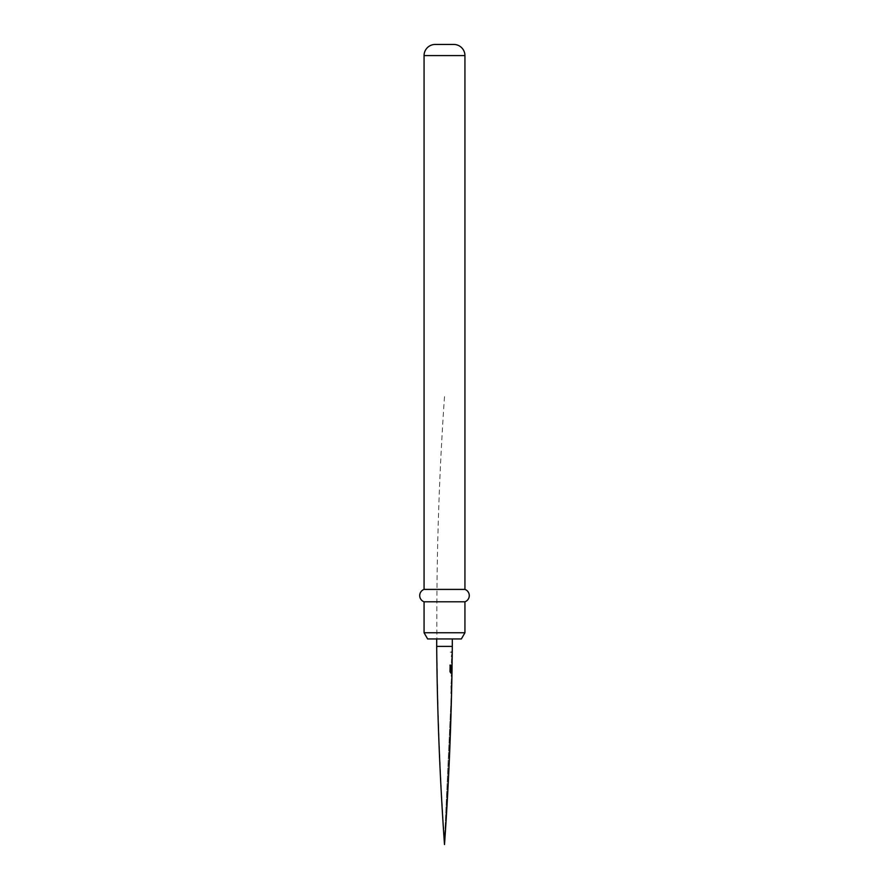 <?xml version="1.0" encoding="UTF-8"?>
<svg xmlns="http://www.w3.org/2000/svg" width="889" height="889" viewBox="0 0 889 889"><rect width="100%" height="100%" fill="white"/><g stroke="black" fill="none" stroke-linecap="round" stroke-linejoin="round"><path stroke-width="0.67" stroke-dasharray="4.45 3.33" d="M450.379 652.126L451.468 652.126L450.379 652.126M450.19 652.126L451.245 652.126L450.19 652.126M451.734 685.041L451.179 693.453M450.945 693.442L451.59 685.063M451.812 681.685L451.779 683.285M451.934 674.94L451.901 676.496M452.09 664.816L451.956 673.184M451.879 673.184L450.912 673.162M451.968 654.682L451.468 663.038L451.568 654.682L452.212 654.682L452.112 663.05M452.257 651.359L452.234 652.915M451.845 661.494L452.201 656.282M451.99 671.473L452.068 666.217M451.59 691.864L451.712 686.63M452.301 638.947L436.699 638.947L452.301 638.947M427.642 638.947L461.358 638.947M435.21 44.45L453.79 44.45M424.064 589.407L464.936 589.407M424.064 601.797L464.936 601.797M464.936 632.757L424.064 632.757M452.068 652.915L452.012 651.359L451.79 652.904M450.701 673.162L449.812 671.695L450.145 665.139M449.956 665.139L450.923 665.15L449.956 665.139M444.5 396.672A3219.969 3219.969 0 0 0 444.5 840.983L451.312 693.442L444.5 840.983M451.568 670.739L451.634 673.184M451.823 666.205L451.745 671.462L451.779 666.205M451.801 667.539L451.945 671.462M451.623 674.94L451.479 683.297L451.234 676.385L451.868 674.94M451.534 682.941L451.49 685.063L451.534 682.941A3219.969 3219.969 0 0 1 451.523 683.274M451.623 676.496L451.356 681.685M451.679 674.94A3219.969 3219.969 0 0 1 451.679 675.24L451.456 673.173M451.368 685.03L451.19 686.452M450.967 686.452L451.156 693.398M436.699 646.381L452.301 646.381M424.064 55.596L464.936 55.596M451.712 673.173L451.679 675.24M451.456 686.608L451.345 691.886L451.456 686.608"/><path stroke-width="1.33" d="M451.312 693.264L451.556 693.42A3220.214 3220.214 0 0 1 444.5 844.55A3220.214 3220.214 0 0 1 436.699 646.381L436.699 638.947M451.301 683.241L451.779 683.285A3220.214 3220.214 0 0 1 451.745 685.041L451.312 686.63M451.812 681.685L451.812 681.685A3220.214 3220.214 0 0 0 451.901 676.496L451.812 681.685M450.145 665.139L451.134 665.161L450.145 665.139L450.001 671.695L450.912 673.162L451.956 673.184A3220.214 3220.214 0 0 1 451.934 674.94L451.468 674.951M452.09 664.816L452.09 664.816A3220.214 3220.214 0 0 0 452.112 663.05L452.09 661.494A3220.214 3220.214 0 0 0 452.201 656.282L452.223 654.682A3220.214 3220.214 0 0 0 452.245 652.915L452.257 651.359A3220.214 3220.214 0 0 0 452.301 646.381L436.699 646.381M451.845 665.128A3219.969 3219.969 0 0 1 451.823 666.205L451.945 670.751L452.023 664.816M451.701 670.739L452.057 666.205A3220.214 3220.214 0 0 1 451.99 671.473C451.045 729.224 448.545 786.921 444.5 844.55M451.012 671.339L451.99 671.473L451.012 671.339L450.923 665.15L451.012 671.339M451.779 683.285L451.934 674.94M451.59 686.697L451.712 686.63A3220.214 3220.214 0 0 1 451.59 691.864L451.556 693.42M452.301 638.947L452.301 646.381M461.358 638.947L427.642 638.947L424.064 632.757L464.936 632.757L461.358 638.947M464.936 55.596L424.064 55.596A11.146 11.146 0 0 1 435.21 44.45L453.79 44.45A11.146 11.146 0 0 1 464.936 55.596L464.936 589.407A6.59 6.59 0 0 1 464.936 601.797L424.064 601.797L424.064 632.757M464.936 601.797L464.936 632.757M464.936 589.407L424.064 589.407A6.59 6.59 0 0 0 424.064 601.797M424.064 55.596L424.064 589.407M451.901 676.496L451.768 681.641M452.012 651.359A3219.969 3219.969 0 0 1 451.99 652.915M451.89 661.483A3219.969 3219.969 0 0 1 451.868 663.038M451.979 654.682A3219.969 3219.969 0 0 1 451.956 656.238L451.556 656.238M449.956 665.139L450.923 665.15M451.99 671.473L451.712 673.173L451.745 671.462L450.79 671.328L451.745 671.462A3219.969 3219.969 0 0 1 451.712 673.162M451.523 681.63L451.556 681.685A3219.969 3219.969 0 0 1 451.534 682.941L451.556 681.674L451.534 682.941M451.679 675.24A3219.969 3219.969 0 0 1 451.656 676.485L451.679 675.24L451.656 676.496M451.345 691.886A3219.969 3219.969 0 0 1 451.312 693.42L451.345 691.886L451.312 693.442M451.49 685.063A3219.969 3219.969 0 0 1 451.456 686.608L451.49 685.063L451.456 686.608"/></g></svg>
